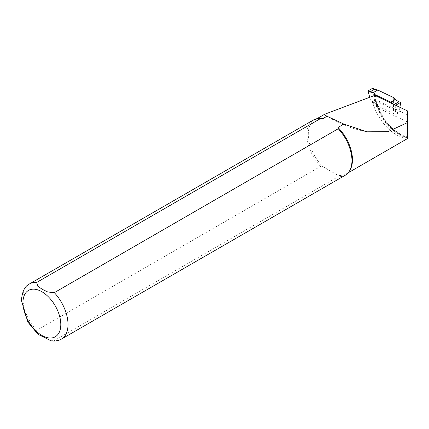 <?xml version="1.0" encoding="UTF-8"?>
<svg xmlns="http://www.w3.org/2000/svg" width="429" height="429" viewBox="0 0 429 429"><rect width="100%" height="100%" fill="white"/><g stroke="black" fill="none" stroke-linecap="round" stroke-linejoin="round"><path stroke-width="0.32" stroke-dasharray="2.15 1.61" d="M399.925 107.32L399.067 113.117L395.018 114.28L374.984 104.735L376.716 104.322L370.962 101.802L375.493 100.826L395.163 110.194L394.836 99.34M399.067 113.117L393.441 110.639L395.163 110.194M369.975 98.182L370.962 101.802M372.747 88.202L375.493 100.826M374.984 104.735L373.975 95.855M395.876 105.395L395.018 114.28M376.716 104.322L374.925 93.361M393.441 110.639L393.64 98.831M374.828 95.361A31.237 18.034 -120 0 0 376.726 107.304L377.799 105.984L377.804 104.687L372.603 101.898L372.967 103.587L375.675 102.027L375.102 99.399L372.603 101.898M375.102 99.399L407.55 114.854L407.55 138.149A35.956 20.758 60 0 1 372.967 103.587M407.55 138.149L407.55 138.535M407.55 136.352A35.956 20.758 60 0 1 375.675 102.027M407.55 114.854L407.55 110.95M377.911 104.96C382.11 120.946 397.372 136.46 407.55 136.46L407.55 136.706A31.237 18.034 60 0 1 377.364 106.623M350.273 169.584A31.237 18.034 60 0 1 345.994 174.072A31.237 18.034 60 0 1 337.988 175.359L338.245 176.625L54.317 340.546L51.019 340.798M37.988 334.288L36.647 330.346L320.576 166.42L322.769 166.57L337.988 175.359L322.769 166.57A31.237 18.034 60 0 1 314.757 119.97A31.237 18.034 60 0 1 320.779 118.506M345.345 175.182A31.875 18.404 60 0 1 338.245 176.625M320.576 166.42A31.875 18.404 60 0 1 313.47 119.975M407.55 121.986L376.726 107.304M407.55 137.779A33.789 19.509 60 0 1 377.096 104.038M36.647 330.346A31.875 18.404 60 0 1 22.946 298.487A31.875 18.404 60 0 1 29.547 283.896M61.422 339.108A31.875 18.404 60 0 1 54.317 340.546M345.994 174.072L348.198 172.801M314.757 119.97L316.961 118.694M325.246 115.229L337.328 122.152C346.729 126.587 356.638 129.805 367.052 131.816"/><path stroke-width="0.64" d="M394.836 99.34L394.803 98.161L377.729 90.031L373.214 92.637L369.996 91.988L367.996 90.948L369.975 98.182M377.729 90.031L374.64 89.302A0.767 0.44 60 0 1 374.479 89.237L372.747 88.202L367.996 90.948M373.975 95.855L373.766 94.031L390.84 102.166L394.036 104.435A0.767 0.44 -120 0 0 394.203 104.52L395.876 105.395M373.766 94.031L374.925 93.361L373.214 92.637M390.84 102.166L395.356 99.56L398.686 101.748L400.654 102.375L399.925 107.32M395.903 105.121L400.654 102.375M394.803 98.161L393.64 98.831L395.356 99.56M407.55 122.581L407.55 110.95L374.828 95.361L324.683 114.237L325.246 115.229L326.989 116.248L322.769 118.683L320.576 118.533L36.647 282.459L37.811 286.25L42.385 289.377L47.775 291.993L54.317 292.658L338.245 128.732L337.988 127.472L343.86 124.078L367.052 131.816L387.939 131.644L407.55 122.581L407.55 138.535L348.198 172.801M337.988 127.472A31.237 18.034 60 0 1 350.273 169.584L349.71 170.603A31.875 18.404 60 0 1 345.345 175.182L61.422 339.108A31.875 18.404 60 0 0 54.317 292.658M36.647 282.459A31.875 18.404 60 0 0 29.547 283.896L313.47 119.975A31.875 18.404 60 0 1 319.621 118.484L320.779 118.506A31.237 18.034 60 0 1 322.769 118.683M326.989 116.248L343.86 124.078M338.245 128.732A31.875 18.404 60 0 1 349.71 170.603M319.621 118.484A31.875 18.404 60 0 1 320.576 118.533M61.422 339.108C58.242 340.867 54.778 341.43 51.019 340.798L37.988 334.288M374.479 89.237L369.825 91.924M374.64 89.302L369.996 91.988M394.203 104.52L398.857 101.834M394.036 104.435L398.686 101.748M22.946 302.654A26.775 15.46 60 0 1 51.341 300.118A26.775 15.46 60 0 1 51.341 337.982A26.775 15.46 60 0 1 22.946 302.654M316.961 118.694L324.683 114.237M366.752 131.757L367.052 131.816M29.547 283.896C24.785 286.132 22.083 291.688 21.45 300.573L27.885 322.141L38.079 334.363"/></g></svg>

